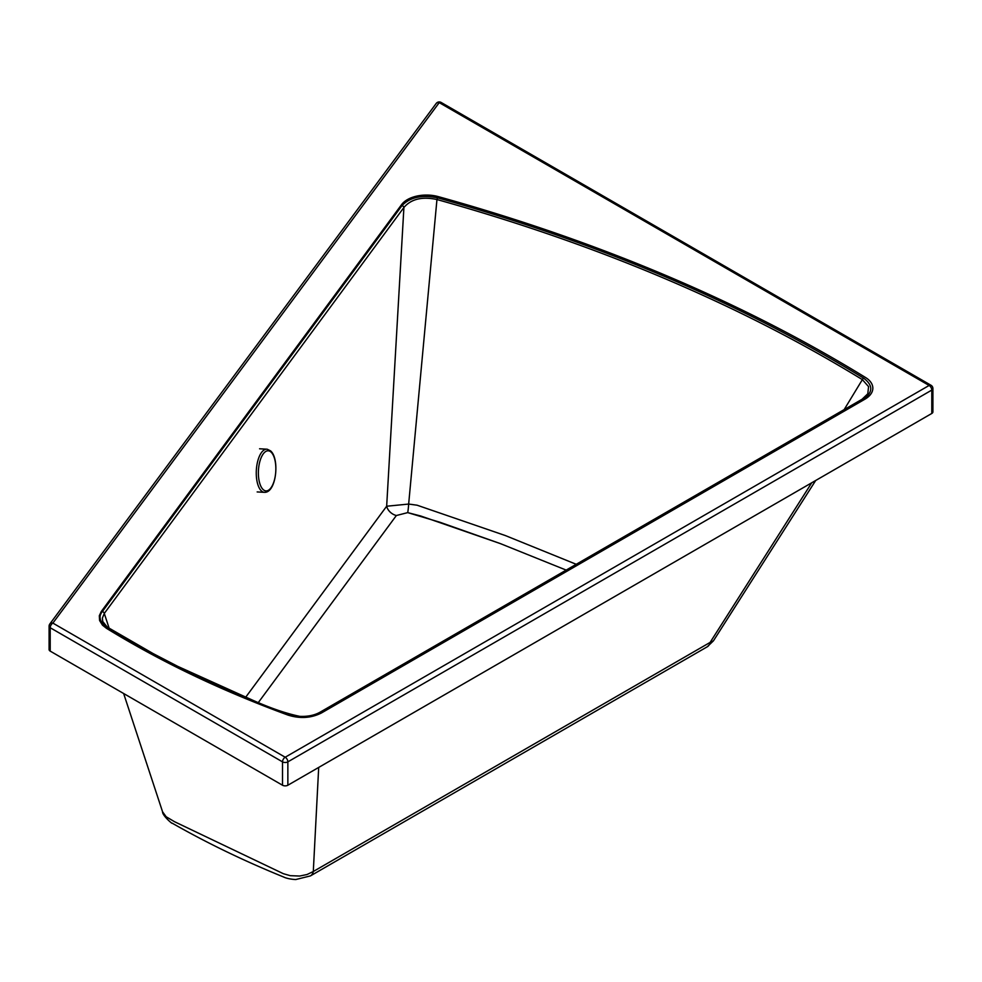 <?xml version="1.0" encoding="UTF-8"?>
<svg xmlns="http://www.w3.org/2000/svg" width="982" height="982" viewBox="0 0 982 982"><rect width="100%" height="100%" fill="white"/><g stroke="black" fill="none" stroke-linecap="round" stroke-linejoin="round"><path stroke-width="1.47" d="M310.422 875.907L310.422 875.907A15.123 8.728 -120 0 0 313.295 871.513L307.035 874.52L299.682 876.042L290.267 875.674L283.368 873.698L174.489 821.688L166.154 816.754L162.558 811.783C162.239 815.477 173.163 824.843 172.132 823.137C206.846 842.961 244.113 860.956 283.933 877.135C282.718 876.423 286.167 879 295.705 879.553L310.422 875.907L707.236 646.807A15.123 8.728 -120 0 0 710.109 642.412L313.295 871.513L318.696 767.433M707.236 646.807L713.435 640.841L710.109 642.412L811.721 482.788M865.523 377.493A1445.455 834.528 0 0 0 438.193 196.596A27.005 15.589 0 0 0 401.65 204.538L101.281 611.504L99.317 615.726L99.599 620.526L102.472 625.141L106.424 628.284C160.618 661.61 221.122 690.542 287.947 715.068C299.989 718.873 311.184 718.161 321.519 712.932L864.933 399.183A27.005 15.589 0 0 0 871.181 393.549A27.005 15.589 0 0 0 872.838 388.16A27.005 15.589 0 0 0 865.523 377.493A1445.455 834.528 0 0 0 438.193 196.596A27.005 15.589 0 0 0 401.65 204.538L101.281 611.504M844.164 409.604L862.368 379.629A2.16 1.289 -58.3 0 1 863.657 378.193C740.882 302.947 598.897 242.836 437.714 197.861A2.16 0.761 105.4 0 0 436.953 199.53C597.928 244.457 739.741 304.494 862.368 379.629L868.567 386.613L867.781 393.794L862.024 399.293A2.16 1.252 60 0 1 863.104 399.404C873.108 392.419 873.305 385.349 863.657 378.193M437.714 197.861C421.978 194.632 410.059 197.222 401.969 205.619A2.16 1.62 36.4 0 1 403.909 207.472C411.163 199.015 422.186 196.363 436.953 199.53L408.659 504.061A10.802 0.957 -86.4 0 1 407.714 512.616L439.727 522.191L500.599 543.697L566.172 570.1L500.599 543.697L420.726 516.004L407.714 512.616L396.36 515.525A10.802 8.114 -143.6 0 1 386.663 506.233L245.635 697.306M401.969 205.619L102.349 611.565A2.16 1.62 36.4 0 1 104.288 613.431L109.162 628.32M319.972 712.245A2.16 1.252 60 0 1 319.985 712.245A2.16 1.252 60 0 1 321.065 712.343L863.104 399.404M862.024 399.293L319.985 712.245C314.412 715.338 307.685 716.7 299.78 716.344C286.228 713.558 270.443 708.132 252.435 700.092L177.84 666.41L153.241 653.644L107.247 627.068L102.754 621.496L102.361 618.144L104.288 613.431L403.909 207.472L386.663 506.233L408.659 504.061L417.092 505.202L505.448 535.595L576.238 564.294M49.849 623.938A3.781 3.781 0 0 0 49.1 626.197L49.1 649.568A3.781 2.185 0 0 0 50.205 651.115L282.521 785.232A3.781 2.185 0 0 0 287.861 785.232L931.795 413.459A3.781 2.185 0 0 0 932.9 411.924L932.9 388.541A3.781 3.781 0 0 0 931.01 385.275A3.781 2.185 -60 0 0 929.119 385.46L285.197 757.232A3.781 2.185 60 0 1 287.861 761.86L931.795 390.087A3.781 2.185 -120 0 0 929.119 385.46L439.236 102.631A3.781 2.836 -143.4 0 0 436.192 103.466L49.849 623.938A3.781 2.836 36.6 0 1 52.881 623.104L439.236 102.631A3.781 2.185 120 0 1 441.127 102.447L931.01 385.275M287.947 715.068C299.989 718.873 311.184 718.161 321.519 712.932M264.894 492.338A21.604 9.341 -86.8 0 1 264.465 492.338A21.604 9.341 -86.8 0 1 261.494 491A21.604 9.341 -86.8 0 1 257.235 463.271A21.604 9.341 -86.8 0 1 266.871 449.191A21.604 9.341 -86.8 0 1 267.288 449.24L270.529 450.848C279.772 458.422 276.47 492.105 264.894 492.338M258.376 702.486L396.36 515.525M102.349 611.565C94.812 620.636 107.406 629.032 118.441 634.679L152.652 654.024L200.868 678.194L251.846 700.412C272.223 707.003 297.08 724.655 321.065 712.343M931.795 413.459L931.795 390.087A3.781 2.185 0 0 0 932.9 388.541M282.521 785.232L282.521 761.86A3.781 2.185 -60 0 1 285.197 757.232L52.881 623.104A3.781 2.185 120 0 0 50.205 627.731L282.521 761.86A3.781 2.185 0 0 0 287.861 761.86L287.861 785.232M49.1 626.197A3.781 2.185 0 0 0 50.205 627.731L50.205 651.115M270.983 452.039A20.07 8.678 -86.8 0 1 274.948 477.804A20.07 8.678 -86.8 0 1 263.237 489.65A20.07 8.678 -86.8 0 1 259.285 463.872A20.07 8.678 -86.8 0 1 270.983 452.039M436.953 199.53L408.659 504.061M441.127 102.447A3.781 3.781 0 0 0 436.192 103.466M713.435 640.841L815.698 480.493M162.558 811.783L123.634 693.501M264.465 492.338L257.161 491.933M266.871 449.191L259.567 448.786"/></g></svg>
